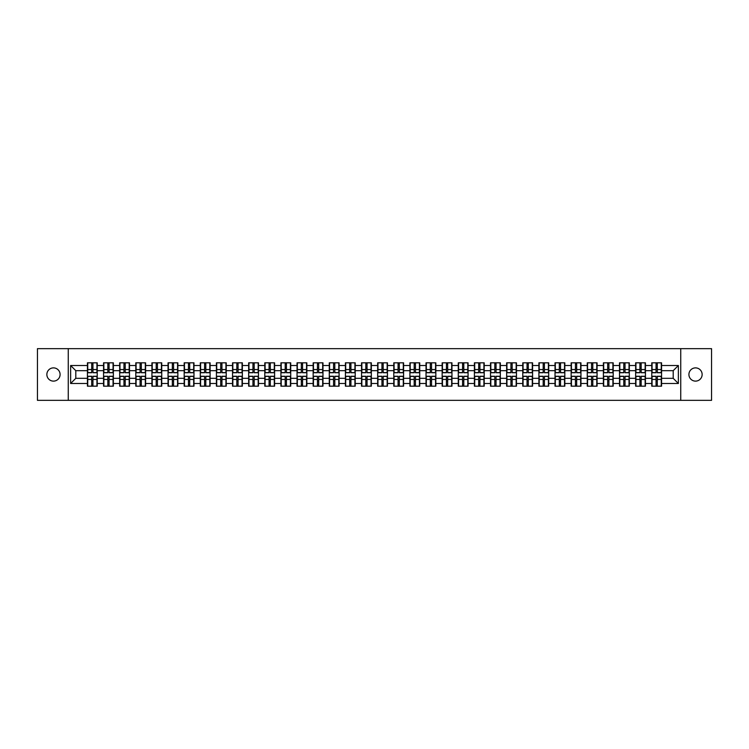 <?xml version="1.0" encoding="UTF-8"?>
<svg xmlns="http://www.w3.org/2000/svg" width="749" height="749" viewBox="0 0 749 749"><rect width="100%" height="100%" fill="white"/><g stroke="black" fill="none" stroke-linecap="round" stroke-linejoin="round"><path stroke-width="1.12" d="M695.531 381.119A6.619 6.619 0 0 1 688.911 374.5A6.619 6.619 0 0 1 695.531 367.881A6.619 6.619 0 0 1 702.141 374.5A6.619 6.619 0 0 1 695.531 381.119M53.469 381.119A6.619 6.619 0 0 1 46.859 374.5A6.619 6.619 0 0 1 53.469 367.881A6.619 6.619 0 0 1 60.089 374.5A6.619 6.619 0 0 1 53.469 381.119M680.747 400.341L711.55 400.341L711.55 348.659L680.747 348.659L680.747 400.341L68.253 400.341L68.253 348.659L37.45 348.659L37.45 400.341L68.253 400.341M680.747 348.659L68.253 348.659M673.201 378.32L673.201 370.68L661.573 370.68L661.573 378.32L673.201 378.32L678.369 383.488L678.369 365.512L661.573 365.512L661.573 362.825L651.761 362.825L651.761 370.68L645.451 370.68L645.451 378.32L651.761 378.32L651.761 370.68M678.369 383.488L661.573 383.488L661.573 386.175L651.761 386.175L651.761 383.488L645.451 383.488L645.451 386.175L635.629 386.175L635.629 383.488L629.329 383.488L629.329 386.175L619.507 386.175L619.507 383.488L613.206 383.488L613.206 386.175L603.385 386.175L603.385 383.488L597.084 383.488L597.084 386.175L587.263 386.175L587.263 383.488L580.962 383.488L580.962 386.175L571.141 386.175L571.141 383.488L564.83 383.488L564.83 386.175L555.018 386.175L555.018 383.488L548.708 383.488L548.708 386.175L538.887 386.175L538.887 383.488L532.586 383.488L532.586 386.175L522.765 386.175L522.765 383.488L516.464 383.488L516.464 386.175L506.642 386.175L506.642 383.488L500.341 383.488L500.341 386.175L490.52 386.175L490.52 383.488L484.21 383.488L484.21 386.175L474.398 386.175L474.398 383.488L468.088 383.488L468.088 386.175L458.276 386.175L458.276 383.488L451.965 383.488L451.965 386.175L442.144 386.175L442.144 383.488L435.843 383.488L435.843 386.175L426.022 386.175L426.022 383.488L419.721 383.488L419.721 386.175L409.9 386.175L409.9 383.488L403.599 383.488L403.599 386.175L393.777 386.175L393.777 383.488L387.467 383.488L387.467 386.175L377.655 386.175L377.655 383.488L371.345 383.488L371.345 386.175L361.533 386.175L361.533 383.488L355.223 383.488L355.223 386.175L345.401 386.175L345.401 383.488L339.1 383.488L339.1 386.175L329.279 386.175L329.279 383.488L322.978 383.488L322.978 386.175L313.157 386.175L313.157 383.488L306.856 383.488L306.856 386.175L297.035 386.175L297.035 383.488L290.724 383.488L290.724 386.175L280.912 386.175L280.912 383.488L274.602 383.488L274.602 386.175L264.79 386.175L264.79 383.488L258.48 383.488L258.48 386.175L248.659 386.175L248.659 383.488L242.358 383.488L242.358 386.175L232.536 386.175L232.536 383.488L226.235 383.488L226.235 386.175L216.414 386.175L216.414 383.488L210.113 383.488L210.113 386.175L200.292 386.175L200.292 383.488L193.982 383.488L193.982 386.175L184.17 386.175L184.17 383.488L177.859 383.488L177.859 386.175L168.038 386.175L168.038 383.488L161.737 383.488L161.737 386.175L151.916 386.175L151.916 383.488L145.615 383.488L145.615 386.175L135.794 386.175L135.794 383.488L129.493 383.488L129.493 386.175L119.671 386.175L119.671 383.488L113.371 383.488L113.371 386.175L103.549 386.175L103.549 383.488L97.239 383.488L97.239 386.175L87.427 386.175L87.427 383.488L70.631 383.488L70.631 365.512L87.427 365.512L87.427 370.68L75.799 370.68L75.799 378.32L87.427 378.32L87.427 370.68M651.761 365.512L645.451 365.512L645.451 362.825L635.629 362.825L635.629 365.512L629.329 365.512L629.329 362.825L619.507 362.825L619.507 365.512L613.206 365.512L613.206 362.825L603.385 362.825L603.385 365.512L597.084 365.512L597.084 362.825L587.263 362.825L587.263 365.512L580.962 365.512L580.962 362.825L571.141 362.825L571.141 365.512L564.83 365.512L564.83 362.825L555.018 362.825L555.018 365.512L548.708 365.512L548.708 362.825L538.887 362.825L538.887 365.512L532.586 365.512L532.586 362.825L522.765 362.825L522.765 365.512L516.464 365.512L516.464 362.825L506.642 362.825L506.642 365.512L500.341 365.512L500.341 362.825L490.52 362.825L490.52 365.512L484.21 365.512L484.21 362.825L474.398 362.825L474.398 365.512L468.088 365.512L468.088 362.825L458.276 362.825L458.276 365.512L451.965 365.512L451.965 362.825L442.144 362.825L442.144 365.512L435.843 365.512L435.843 362.825L426.022 362.825L426.022 365.512L419.721 365.512L419.721 362.825L409.9 362.825L409.9 365.512L403.599 365.512L403.599 362.825L393.777 362.825L393.777 365.512L387.467 365.512L387.467 362.825L377.655 362.825L377.655 365.512L371.345 365.512L371.345 362.825L361.533 362.825L361.533 365.512L355.223 365.512L355.223 362.825L345.401 362.825L345.401 365.512L339.1 365.512L339.1 362.825L329.279 362.825L329.279 365.512L322.978 365.512L322.978 362.825L313.157 362.825L313.157 365.512L306.856 365.512L306.856 362.825L297.035 362.825L297.035 365.512L290.724 365.512L290.724 362.825L280.912 362.825L280.912 365.512L274.602 365.512L274.602 362.825L264.79 362.825L264.79 365.512L258.48 365.512L258.48 362.825L248.659 362.825L248.659 365.512L242.358 365.512L242.358 362.825L232.536 362.825L232.536 365.512L226.235 365.512L226.235 362.825L216.414 362.825L216.414 365.512L210.113 365.512L210.113 362.825L200.292 362.825L200.292 365.512L193.982 365.512L193.982 362.825L184.17 362.825L184.17 365.512L177.859 365.512L177.859 362.825L168.038 362.825L168.038 365.512L161.737 365.512L161.737 362.825L151.916 362.825L151.916 365.512L145.615 365.512L145.615 362.825L135.794 362.825L135.794 365.512L129.493 365.512L129.493 362.825L119.671 362.825L119.671 365.512L113.371 365.512L113.371 362.825L103.549 362.825L103.549 365.512L97.239 365.512L97.239 362.825L87.427 362.825L87.427 365.512M651.761 378.32L651.761 383.488M645.451 378.32L645.451 383.488M645.451 365.512L645.451 370.68M629.329 378.32L635.629 378.32L635.629 370.68L629.329 370.68L629.329 383.488M635.629 378.32L635.629 383.488M635.629 365.512L635.629 370.68M629.329 365.512L629.329 370.68M613.206 378.32L619.507 378.32L619.507 370.68L613.206 370.68L613.206 383.488M619.507 378.32L619.507 383.488M619.507 365.512L619.507 370.68M613.206 365.512L613.206 370.68M597.084 378.32L603.385 378.32L603.385 370.68L597.084 370.68L597.084 383.488M603.385 378.32L603.385 383.488M603.385 365.512L603.385 370.68M597.084 365.512L597.084 370.68M580.962 378.32L587.263 378.32L587.263 370.68L580.962 370.68L580.962 383.488M587.263 378.32L587.263 383.488M587.263 365.512L587.263 370.68M580.962 365.512L580.962 370.68M564.83 378.32L571.141 378.32L571.141 370.68L564.83 370.68L564.83 383.488M571.141 378.32L571.141 383.488M571.141 365.512L571.141 370.68M564.83 365.512L564.83 370.68M548.708 378.32L555.018 378.32L555.018 370.68L548.708 370.68L548.708 383.488M555.018 378.32L555.018 383.488M555.018 365.512L555.018 370.68M548.708 365.512L548.708 370.68M532.586 378.32L538.887 378.32L538.887 370.68L532.586 370.68L532.586 383.488M538.887 378.32L538.887 383.488M538.887 365.512L538.887 370.68M532.586 365.512L532.586 370.68M516.464 378.32L522.765 378.32L522.765 370.68L516.464 370.68L516.464 383.488M522.765 378.32L522.765 383.488M522.765 365.512L522.765 370.68M516.464 365.512L516.464 370.68M500.341 378.32L506.642 378.32L506.642 370.68L500.341 370.68L500.341 383.488M506.642 378.32L506.642 383.488M506.642 365.512L506.642 370.68M500.341 365.512L500.341 370.68M484.21 378.32L490.52 378.32L490.52 370.68L484.21 370.68L484.21 383.488M490.52 378.32L490.52 383.488M490.52 365.512L490.52 370.68M484.21 365.512L484.21 370.68M468.088 378.32L474.398 378.32L474.398 370.68L468.088 370.68L468.088 383.488M474.398 378.32L474.398 383.488M474.398 365.512L474.398 370.68M468.088 365.512L468.088 370.68M451.965 378.32L458.276 378.32L458.276 370.68L451.965 370.68L451.965 383.488M458.276 378.32L458.276 383.488M458.276 365.512L458.276 370.68M451.965 365.512L451.965 370.68M435.843 378.32L442.144 378.32L442.144 370.68L435.843 370.68L435.843 383.488M442.144 378.32L442.144 383.488M442.144 365.512L442.144 370.68M435.843 365.512L435.843 370.68M419.721 378.32L426.022 378.32L426.022 370.68L419.721 370.68L419.721 383.488M426.022 378.32L426.022 383.488M426.022 365.512L426.022 370.68M419.721 365.512L419.721 370.68M403.599 378.32L409.9 378.32L409.9 370.68L403.599 370.68L403.599 383.488M409.9 378.32L409.9 383.488M409.9 365.512L409.9 370.68M403.599 365.512L403.599 370.68M387.467 378.32L393.777 378.32L393.777 370.68L387.467 370.68L387.467 383.488M393.777 378.32L393.777 383.488M393.777 365.512L393.777 370.68M387.467 365.512L387.467 370.68M371.345 378.32L377.655 378.32L377.655 370.68L371.345 370.68L371.345 383.488M377.655 378.32L377.655 383.488M377.655 365.512L377.655 370.68M371.345 365.512L371.345 370.68M355.223 378.32L361.533 378.32L361.533 370.68L355.223 370.68L355.223 383.488M361.533 378.32L361.533 383.488M361.533 365.512L361.533 370.68M355.223 365.512L355.223 370.68M339.1 378.32L345.401 378.32L345.401 370.68L339.1 370.68L339.1 383.488M345.401 378.32L345.401 383.488M345.401 365.512L345.401 370.68M339.1 365.512L339.1 370.68M322.978 378.32L329.279 378.32L329.279 370.68L322.978 370.68L322.978 383.488M329.279 378.32L329.279 383.488M329.279 365.512L329.279 370.68M322.978 365.512L322.978 370.68M306.856 378.32L313.157 378.32L313.157 370.68L306.856 370.68L306.856 383.488M313.157 378.32L313.157 383.488M313.157 365.512L313.157 370.68M306.856 365.512L306.856 370.68M290.724 378.32L297.035 378.32L297.035 370.68L290.724 370.68L290.724 383.488M297.035 378.32L297.035 383.488M297.035 365.512L297.035 370.68M290.724 365.512L290.724 370.68M274.602 378.32L280.912 378.32L280.912 370.68L274.602 370.68L274.602 383.488M280.912 378.32L280.912 383.488M280.912 365.512L280.912 370.68M274.602 365.512L274.602 370.68M258.48 378.32L264.79 378.32L264.79 370.68L258.48 370.68L258.48 383.488M264.79 378.32L264.79 383.488M264.79 365.512L264.79 370.68M258.48 365.512L258.48 370.68M242.358 378.32L248.659 378.32L248.659 370.68L242.358 370.68L242.358 383.488M248.659 378.32L248.659 383.488M248.659 365.512L248.659 370.68M242.358 365.512L242.358 370.68M226.235 378.32L232.536 378.32L232.536 370.68L226.235 370.68L226.235 383.488M232.536 378.32L232.536 383.488M232.536 365.512L232.536 370.68M226.235 365.512L226.235 370.68M210.113 378.32L216.414 378.32L216.414 370.68L210.113 370.68L210.113 383.488M216.414 378.32L216.414 383.488M216.414 365.512L216.414 370.68M210.113 365.512L210.113 370.68M193.982 378.32L200.292 378.32L200.292 370.68L193.982 370.68L193.982 383.488M200.292 378.32L200.292 383.488M200.292 365.512L200.292 370.68M193.982 365.512L193.982 370.68M177.859 378.32L184.17 378.32L184.17 370.68L177.859 370.68L177.859 383.488M184.17 378.32L184.17 383.488M184.17 365.512L184.17 370.68M177.859 365.512L177.859 370.68M161.737 378.32L168.038 378.32L168.038 370.68L161.737 370.68L161.737 383.488M168.038 378.32L168.038 383.488M168.038 365.512L168.038 370.68M161.737 365.512L161.737 370.68M145.615 378.32L151.916 378.32L151.916 370.68L145.615 370.68L145.615 383.488M151.916 378.32L151.916 383.488M151.916 365.512L151.916 370.68M145.615 365.512L145.615 370.68M129.493 378.32L135.794 378.32L135.794 370.68L129.493 370.68L129.493 383.488M135.794 378.32L135.794 383.488M135.794 365.512L135.794 370.68M129.493 365.512L129.493 370.68M113.371 378.32L119.671 378.32L119.671 370.68L113.371 370.68L113.371 383.488M119.671 378.32L119.671 383.488M119.671 365.512L119.671 370.68M113.371 365.512L113.371 370.68M97.239 378.32L103.549 378.32L103.549 370.68L97.239 370.68L97.239 383.488M103.549 378.32L103.549 383.488M103.549 365.512L103.549 370.68M97.239 365.512L97.239 370.68M87.427 378.32L87.427 383.488M75.799 378.32L70.631 383.488M70.631 365.512L75.799 370.68M661.573 378.32L661.573 383.488M661.573 365.512L661.573 370.68M678.369 365.512L673.201 370.68M96.93 362.825L96.93 372.74L92.951 372.74L92.951 362.825M91.715 362.825L91.715 372.74L87.736 372.74L87.736 362.825M91.715 364.164L92.951 364.164M92.951 367.993L91.715 367.993M87.736 386.175L87.736 376.26L91.715 376.26L91.715 386.175M92.951 386.175L92.951 376.26L96.93 376.26L96.93 386.175M92.951 384.836L91.715 384.836M91.715 381.007L92.951 381.007M113.052 362.825L113.052 372.74L109.073 372.74L109.073 362.825M107.837 362.825L107.837 372.74L103.858 372.74L103.858 362.825M107.837 364.164L109.073 364.164M109.073 367.993L107.837 367.993M129.184 362.825L129.184 372.74L125.205 372.74L125.205 362.825M123.96 362.825L123.96 372.74L119.98 372.74L119.98 362.825M123.96 364.164L125.205 364.164M125.205 367.993L123.96 367.993M145.306 362.825L145.306 372.74L141.327 372.74L141.327 362.825M140.082 362.825L140.082 372.74L136.103 372.74L136.103 362.825M140.082 364.164L141.327 364.164M141.327 367.993L140.082 367.993M161.428 362.825L161.428 372.74L157.449 372.74L157.449 362.825M156.204 362.825L156.204 372.74L152.225 372.74L152.225 362.825M156.204 364.164L157.449 364.164M157.449 367.993L156.204 367.993M177.55 362.825L177.55 372.74L173.571 372.74L173.571 362.825M172.336 362.825L172.336 372.74L168.356 372.74L168.356 362.825M172.336 364.164L173.571 364.164M173.571 367.993L172.336 367.993M103.858 386.175L103.858 376.26L107.837 376.26L107.837 386.175M109.073 386.175L109.073 376.26L113.052 376.26L113.052 386.175M109.073 384.836L107.837 384.836M107.837 381.007L109.073 381.007M119.98 386.175L119.98 376.26L123.96 376.26L123.96 386.175M125.205 386.175L125.205 376.26L129.184 376.26L129.184 386.175M125.205 384.836L123.96 384.836M123.96 381.007L125.205 381.007M136.103 386.175L136.103 376.26L140.082 376.26L140.082 386.175M141.327 386.175L141.327 376.26L145.306 376.26L145.306 386.175M141.327 384.836L140.082 384.836M140.082 381.007L141.327 381.007M152.225 386.175L152.225 376.26L156.204 376.26L156.204 386.175M157.449 386.175L157.449 376.26L161.428 376.26L161.428 386.175M157.449 384.836L156.204 384.836M156.204 381.007L157.449 381.007M168.356 386.175L168.356 376.26L172.336 376.26L172.336 386.175M173.571 386.175L173.571 376.26L177.55 376.26L177.55 386.175M173.571 384.836L172.336 384.836M172.336 381.007L173.571 381.007M193.673 362.825L193.673 372.74L189.694 372.74L189.694 362.825M188.458 362.825L188.458 372.74L184.479 372.74L184.479 362.825M188.458 364.164L189.694 364.164M189.694 367.993L188.458 367.993M184.479 386.175L184.479 376.26L188.458 376.26L188.458 386.175M189.694 386.175L189.694 376.26L193.673 376.26L193.673 386.175M189.694 384.836L188.458 384.836M188.458 381.007L189.694 381.007M209.795 362.825L209.795 372.74L205.816 372.74L205.816 362.825M204.58 362.825L204.58 372.74L200.601 372.74L200.601 362.825M204.58 364.164L205.816 364.164M205.816 367.993L204.58 367.993M200.601 386.175L200.601 376.26L204.58 376.26L204.58 386.175M205.816 386.175L205.816 376.26L209.795 376.26L209.795 386.175M205.816 384.836L204.58 384.836M204.58 381.007L205.816 381.007M225.926 362.825L225.926 372.74L221.947 372.74L221.947 362.825M220.702 362.825L220.702 372.74L216.723 372.74L216.723 362.825M220.702 364.164L221.947 364.164M221.947 367.993L220.702 367.993M216.723 386.175L216.723 376.26L220.702 376.26L220.702 386.175M221.947 386.175L221.947 376.26L225.926 376.26L225.926 386.175M221.947 384.836L220.702 384.836M220.702 381.007L221.947 381.007M242.049 362.825L242.049 372.74L238.07 372.74L238.07 362.825M236.824 362.825L236.824 372.74L232.845 372.74L232.845 362.825M236.824 364.164L238.07 364.164M238.07 367.993L236.824 367.993M232.845 386.175L232.845 376.26L236.824 376.26L236.824 386.175M238.07 386.175L238.07 376.26L242.049 376.26L242.049 386.175M238.07 384.836L236.824 384.836M236.824 381.007L238.07 381.007M258.171 362.825L258.171 372.74L254.192 372.74L254.192 362.825M252.947 362.825L252.947 372.74L248.968 372.74L248.968 362.825M252.947 364.164L254.192 364.164M254.192 367.993L252.947 367.993M248.968 386.175L248.968 376.26L252.947 376.26L252.947 386.175M254.192 386.175L254.192 376.26L258.171 376.26L258.171 386.175M254.192 384.836L252.947 384.836M252.947 381.007L254.192 381.007M274.293 362.825L274.293 372.74L270.314 372.74L270.314 362.825M269.078 362.825L269.078 372.74L265.099 372.74L265.099 362.825M269.078 364.164L270.314 364.164M270.314 367.993L269.078 367.993M265.099 386.175L265.099 376.26L269.078 376.26L269.078 386.175M270.314 386.175L270.314 376.26L274.293 376.26L274.293 386.175M270.314 384.836L269.078 384.836M269.078 381.007L270.314 381.007M290.415 362.825L290.415 372.74L286.436 372.74L286.436 362.825M285.2 362.825L285.2 372.74L281.221 372.74L281.221 362.825M285.2 364.164L286.436 364.164M286.436 367.993L285.2 367.993M281.221 386.175L281.221 376.26L285.2 376.26L285.2 386.175M286.436 386.175L286.436 376.26L290.415 376.26L290.415 386.175M286.436 384.836L285.2 384.836M285.2 381.007L286.436 381.007M306.538 362.825L306.538 372.74L302.559 372.74L302.559 362.825M301.323 362.825L301.323 372.74L297.344 372.74L297.344 362.825M301.323 364.164L302.559 364.164M302.559 367.993L301.323 367.993M297.344 386.175L297.344 376.26L301.323 376.26L301.323 386.175M302.559 386.175L302.559 376.26L306.538 376.26L306.538 386.175M302.559 384.836L301.323 384.836M301.323 381.007L302.559 381.007M322.669 362.825L322.669 372.74L318.69 372.74L318.69 362.825M317.445 362.825L317.445 372.74L313.466 372.74L313.466 362.825M317.445 364.164L318.69 364.164M318.69 367.993L317.445 367.993M313.466 386.175L313.466 376.26L317.445 376.26L317.445 386.175M318.69 386.175L318.69 376.26L322.669 376.26L322.669 386.175M318.69 384.836L317.445 384.836M317.445 381.007L318.69 381.007M338.791 362.825L338.791 372.74L334.812 372.74L334.812 362.825M333.567 362.825L333.567 372.74L329.588 372.74L329.588 362.825M333.567 364.164L334.812 364.164M334.812 367.993L333.567 367.993M329.588 386.175L329.588 376.26L333.567 376.26L333.567 386.175M334.812 386.175L334.812 376.26L338.791 376.26L338.791 386.175M334.812 384.836L333.567 384.836M333.567 381.007L334.812 381.007M354.914 362.825L354.914 372.74L350.935 372.74L350.935 362.825M349.699 362.825L349.699 372.74L345.71 372.74L345.71 362.825M349.699 364.164L350.935 364.164M350.935 367.993L349.699 367.993M345.71 386.175L345.71 376.26L349.699 376.26L349.699 386.175M350.935 386.175L350.935 376.26L354.914 376.26L354.914 386.175M350.935 384.836L349.699 384.836M349.699 381.007L350.935 381.007M371.036 362.825L371.036 372.74L367.057 372.74L367.057 362.825M365.821 362.825L365.821 372.74L361.842 372.74L361.842 362.825M365.821 364.164L367.057 364.164M367.057 367.993L365.821 367.993M361.842 386.175L361.842 376.26L365.821 376.26L365.821 386.175M367.057 386.175L367.057 376.26L371.036 376.26L371.036 386.175M367.057 384.836L365.821 384.836M365.821 381.007L367.057 381.007M387.158 362.825L387.158 372.74L383.179 372.74L383.179 362.825M381.943 362.825L381.943 372.74L377.964 372.74L377.964 362.825M381.943 364.164L383.179 364.164M383.179 367.993L381.943 367.993M377.964 386.175L377.964 376.26L381.943 376.26L381.943 386.175M383.179 386.175L383.179 376.26L387.158 376.26L387.158 386.175M383.179 384.836L381.943 384.836M381.943 381.007L383.179 381.007M403.29 362.825L403.29 372.74L399.301 372.74L399.301 362.825M398.065 362.825L398.065 372.74L394.086 372.74L394.086 362.825M398.065 364.164L399.301 364.164M399.301 367.993L398.065 367.993M394.086 386.175L394.086 376.26L398.065 376.26L398.065 386.175M399.301 386.175L399.301 376.26L403.29 376.26L403.29 386.175M399.301 384.836L398.065 384.836M398.065 381.007L399.301 381.007M419.412 362.825L419.412 372.74L415.433 372.74L415.433 362.825M414.188 362.825L414.188 372.74L410.209 372.74L410.209 362.825M414.188 364.164L415.433 364.164M415.433 367.993L414.188 367.993M410.209 386.175L410.209 376.26L414.188 376.26L414.188 386.175M415.433 386.175L415.433 376.26L419.412 376.26L419.412 386.175M415.433 384.836L414.188 384.836M414.188 381.007L415.433 381.007M435.534 362.825L435.534 372.74L431.555 372.74L431.555 362.825M430.31 362.825L430.31 372.74L426.331 372.74L426.331 362.825M430.31 364.164L431.555 364.164M431.555 367.993L430.31 367.993M426.331 386.175L426.331 376.26L430.31 376.26L430.31 386.175M431.555 386.175L431.555 376.26L435.534 376.26L435.534 386.175M431.555 384.836L430.31 384.836M430.31 381.007L431.555 381.007M451.656 362.825L451.656 372.74L447.677 372.74L447.677 362.825M446.441 362.825L446.441 372.74L442.462 372.74L442.462 362.825M446.441 364.164L447.677 364.164M447.677 367.993L446.441 367.993M442.462 386.175L442.462 376.26L446.441 376.26L446.441 386.175M447.677 386.175L447.677 376.26L451.656 376.26L451.656 386.175M447.677 384.836L446.441 384.836M446.441 381.007L447.677 381.007M467.779 362.825L467.779 372.74L463.8 372.74L463.8 362.825M462.564 362.825L462.564 372.74L458.585 372.74L458.585 362.825M462.564 364.164L463.8 364.164M463.8 367.993L462.564 367.993M458.585 386.175L458.585 376.26L462.564 376.26L462.564 386.175M463.8 386.175L463.8 376.26L467.779 376.26L467.779 386.175M463.8 384.836L462.564 384.836M462.564 381.007L463.8 381.007M483.901 362.825L483.901 372.74L479.922 372.74L479.922 362.825M478.686 362.825L478.686 372.74L474.707 372.74L474.707 362.825M478.686 364.164L479.922 364.164M479.922 367.993L478.686 367.993M474.707 386.175L474.707 376.26L478.686 376.26L478.686 386.175M479.922 386.175L479.922 376.26L483.901 376.26L483.901 386.175M479.922 384.836L478.686 384.836M478.686 381.007L479.922 381.007M500.032 362.825L500.032 372.74L496.053 372.74L496.053 362.825M494.808 362.825L494.808 372.74L490.829 372.74L490.829 362.825M494.808 364.164L496.053 364.164M496.053 367.993L494.808 367.993M490.829 386.175L490.829 376.26L494.808 376.26L494.808 386.175M496.053 386.175L496.053 376.26L500.032 376.26L500.032 386.175M496.053 384.836L494.808 384.836M494.808 381.007L496.053 381.007M516.155 362.825L516.155 372.74L512.176 372.74L512.176 362.825M510.93 362.825L510.93 372.74L506.951 372.74L506.951 362.825M510.93 364.164L512.176 364.164M512.176 367.993L510.93 367.993M506.951 386.175L506.951 376.26L510.93 376.26L510.93 386.175M512.176 386.175L512.176 376.26L516.155 376.26L516.155 386.175M512.176 384.836L510.93 384.836M510.93 381.007L512.176 381.007M532.277 362.825L532.277 372.74L528.298 372.74L528.298 362.825M527.053 362.825L527.053 372.74L523.074 372.74L523.074 362.825M527.053 364.164L528.298 364.164M528.298 367.993L527.053 367.993M523.074 386.175L523.074 376.26L527.053 376.26L527.053 386.175M528.298 386.175L528.298 376.26L532.277 376.26L532.277 386.175M528.298 384.836L527.053 384.836M527.053 381.007L528.298 381.007M548.399 362.825L548.399 372.74L544.42 372.74L544.42 362.825M543.184 362.825L543.184 372.74L539.205 372.74L539.205 362.825M543.184 364.164L544.42 364.164M544.42 367.993L543.184 367.993M539.205 386.175L539.205 376.26L543.184 376.26L543.184 386.175M544.42 386.175L544.42 376.26L548.399 376.26L548.399 386.175M544.42 384.836L543.184 384.836M543.184 381.007L544.42 381.007M564.521 362.825L564.521 372.74L560.542 372.74L560.542 362.825M559.306 362.825L559.306 372.74L555.327 372.74L555.327 362.825M559.306 364.164L560.542 364.164M560.542 367.993L559.306 367.993M555.327 386.175L555.327 376.26L559.306 376.26L559.306 386.175M560.542 386.175L560.542 376.26L564.521 376.26L564.521 386.175M560.542 384.836L559.306 384.836M559.306 381.007L560.542 381.007M580.644 362.825L580.644 372.74L576.664 372.74L576.664 362.825M575.429 362.825L575.429 372.74L571.45 372.74L571.45 362.825M575.429 364.164L576.664 364.164M576.664 367.993L575.429 367.993M571.45 386.175L571.45 376.26L575.429 376.26L575.429 386.175M576.664 386.175L576.664 376.26L580.644 376.26L580.644 386.175M576.664 384.836L575.429 384.836M575.429 381.007L576.664 381.007M596.775 362.825L596.775 372.74L592.796 372.74L592.796 362.825M591.551 362.825L591.551 372.74L587.572 372.74L587.572 362.825M591.551 364.164L592.796 364.164M592.796 367.993L591.551 367.993M587.572 386.175L587.572 376.26L591.551 376.26L591.551 386.175M592.796 386.175L592.796 376.26L596.775 376.26L596.775 386.175M592.796 384.836L591.551 384.836M591.551 381.007L592.796 381.007M612.897 362.825L612.897 372.74L608.918 372.74L608.918 362.825M607.673 362.825L607.673 372.74L603.694 372.74L603.694 362.825M607.673 364.164L608.918 364.164M608.918 367.993L607.673 367.993M603.694 386.175L603.694 376.26L607.673 376.26L607.673 386.175M608.918 386.175L608.918 376.26L612.897 376.26L612.897 386.175M608.918 384.836L607.673 384.836M607.673 381.007L608.918 381.007M629.02 362.825L629.02 372.74L625.041 372.74L625.041 362.825M623.795 362.825L623.795 372.74L619.816 372.74L619.816 362.825M623.795 364.164L625.041 364.164M625.041 367.993L623.795 367.993M619.816 386.175L619.816 376.26L623.795 376.26L623.795 386.175M625.041 386.175L625.041 376.26L629.02 376.26L629.02 386.175M625.041 384.836L623.795 384.836M623.795 381.007L625.041 381.007M645.142 362.825L645.142 372.74L641.163 372.74L641.163 362.825M639.927 362.825L639.927 372.74L635.948 372.74L635.948 362.825M639.927 364.164L641.163 364.164M641.163 367.993L639.927 367.993M635.948 386.175L635.948 376.26L639.927 376.26L639.927 386.175M641.163 386.175L641.163 376.26L645.142 376.26L645.142 386.175M641.163 384.836L639.927 384.836M639.927 381.007L641.163 381.007M661.264 362.825L661.264 372.74L657.285 372.74L657.285 362.825M656.049 362.825L656.049 372.74L652.07 372.74L652.07 362.825M656.049 364.164L657.285 364.164M657.285 367.993L656.049 367.993M652.07 386.175L652.07 376.26L656.049 376.26L656.049 386.175M657.285 386.175L657.285 376.26L661.264 376.26L661.264 386.175M657.285 384.836L656.049 384.836M656.049 381.007L657.285 381.007M91.715 369.557L87.736 369.557M91.715 372.609L87.736 372.609M96.93 369.557L92.951 369.557M96.93 372.609L92.951 372.609M92.951 379.443L96.93 379.443M92.951 376.391L96.93 376.391M87.736 379.443L91.715 379.443M87.736 376.391L91.715 376.391M107.837 369.557L103.858 369.557M107.837 372.609L103.858 372.609M113.052 369.557L109.073 369.557M113.052 372.609L109.073 372.609M123.96 369.557L119.98 369.557M123.96 372.609L119.98 372.609M129.184 369.557L125.205 369.557M129.184 372.609L125.205 372.609M140.082 369.557L136.103 369.557M140.082 372.609L136.103 372.609M145.306 369.557L141.327 369.557M145.306 372.609L141.327 372.609M156.204 369.557L152.225 369.557M156.204 372.609L152.225 372.609M161.428 369.557L157.449 369.557M161.428 372.609L157.449 372.609M172.336 369.557L168.356 369.557M172.336 372.609L168.356 372.609M177.55 369.557L173.571 369.557M177.55 372.609L173.571 372.609M109.073 379.443L113.052 379.443M109.073 376.391L113.052 376.391M103.858 379.443L107.837 379.443M103.858 376.391L107.837 376.391M125.205 379.443L129.184 379.443M125.205 376.391L129.184 376.391M119.98 379.443L123.96 379.443M119.98 376.391L123.96 376.391M141.327 379.443L145.306 379.443M141.327 376.391L145.306 376.391M136.103 379.443L140.082 379.443M136.103 376.391L140.082 376.391M157.449 379.443L161.428 379.443M157.449 376.391L161.428 376.391M152.225 379.443L156.204 379.443M152.225 376.391L156.204 376.391M173.571 379.443L177.55 379.443M173.571 376.391L177.55 376.391M168.356 379.443L172.336 379.443M168.356 376.391L172.336 376.391M188.458 369.557L184.479 369.557M188.458 372.609L184.479 372.609M193.673 369.557L189.694 369.557M193.673 372.609L189.694 372.609M189.694 379.443L193.673 379.443M189.694 376.391L193.673 376.391M184.479 379.443L188.458 379.443M184.479 376.391L188.458 376.391M204.58 369.557L200.601 369.557M204.58 372.609L200.601 372.609M209.795 369.557L205.816 369.557M209.795 372.609L205.816 372.609M205.816 379.443L209.795 379.443M205.816 376.391L209.795 376.391M200.601 379.443L204.58 379.443M200.601 376.391L204.58 376.391M220.702 369.557L216.723 369.557M220.702 372.609L216.723 372.609M225.926 369.557L221.947 369.557M225.926 372.609L221.947 372.609M221.947 379.443L225.926 379.443M221.947 376.391L225.926 376.391M216.723 379.443L220.702 379.443M216.723 376.391L220.702 376.391M236.824 369.557L232.845 369.557M236.824 372.609L232.845 372.609M242.049 369.557L238.07 369.557M242.049 372.609L238.07 372.609M238.07 379.443L242.049 379.443M238.07 376.391L242.049 376.391M232.845 379.443L236.824 379.443M232.845 376.391L236.824 376.391M252.947 369.557L248.968 369.557M252.947 372.609L248.968 372.609M258.171 369.557L254.192 369.557M258.171 372.609L254.192 372.609M254.192 379.443L258.171 379.443M254.192 376.391L258.171 376.391M248.968 379.443L252.947 379.443M248.968 376.391L252.947 376.391M269.078 369.557L265.099 369.557M269.078 372.609L265.099 372.609M274.293 369.557L270.314 369.557M274.293 372.609L270.314 372.609M270.314 379.443L274.293 379.443M270.314 376.391L274.293 376.391M265.099 379.443L269.078 379.443M265.099 376.391L269.078 376.391M285.2 369.557L281.221 369.557M285.2 372.609L281.221 372.609M290.415 369.557L286.436 369.557M290.415 372.609L286.436 372.609M286.436 379.443L290.415 379.443M286.436 376.391L290.415 376.391M281.221 379.443L285.2 379.443M281.221 376.391L285.2 376.391M301.323 369.557L297.344 369.557M301.323 372.609L297.344 372.609M306.538 369.557L302.559 369.557M306.538 372.609L302.559 372.609M302.559 379.443L306.538 379.443M302.559 376.391L306.538 376.391M297.344 379.443L301.323 379.443M297.344 376.391L301.323 376.391M317.445 369.557L313.466 369.557M317.445 372.609L313.466 372.609M322.669 369.557L318.69 369.557M322.669 372.609L318.69 372.609M318.69 379.443L322.669 379.443M318.69 376.391L322.669 376.391M313.466 379.443L317.445 379.443M313.466 376.391L317.445 376.391M333.567 369.557L329.588 369.557M333.567 372.609L329.588 372.609M338.791 369.557L334.812 369.557M338.791 372.609L334.812 372.609M334.812 379.443L338.791 379.443M334.812 376.391L338.791 376.391M329.588 379.443L333.567 379.443M329.588 376.391L333.567 376.391M349.699 369.557L345.71 369.557M349.699 372.609L345.71 372.609M354.914 369.557L350.935 369.557M354.914 372.609L350.935 372.609M350.935 379.443L354.914 379.443M350.935 376.391L354.914 376.391M345.71 379.443L349.699 379.443M345.71 376.391L349.699 376.391M365.821 369.557L361.842 369.557M365.821 372.609L361.842 372.609M371.036 369.557L367.057 369.557M371.036 372.609L367.057 372.609M367.057 379.443L371.036 379.443M367.057 376.391L371.036 376.391M361.842 379.443L365.821 379.443M361.842 376.391L365.821 376.391M381.943 369.557L377.964 369.557M381.943 372.609L377.964 372.609M387.158 369.557L383.179 369.557M387.158 372.609L383.179 372.609M383.179 379.443L387.158 379.443M383.179 376.391L387.158 376.391M377.964 379.443L381.943 379.443M377.964 376.391L381.943 376.391M398.065 369.557L394.086 369.557M398.065 372.609L394.086 372.609M403.29 369.557L399.301 369.557M403.29 372.609L399.301 372.609M399.301 379.443L403.29 379.443M399.301 376.391L403.29 376.391M394.086 379.443L398.065 379.443M394.086 376.391L398.065 376.391M414.188 369.557L410.209 369.557M414.188 372.609L410.209 372.609M419.412 369.557L415.433 369.557M419.412 372.609L415.433 372.609M415.433 379.443L419.412 379.443M415.433 376.391L419.412 376.391M410.209 379.443L414.188 379.443M410.209 376.391L414.188 376.391M430.31 369.557L426.331 369.557M430.31 372.609L426.331 372.609M435.534 369.557L431.555 369.557M435.534 372.609L431.555 372.609M431.555 379.443L435.534 379.443M431.555 376.391L435.534 376.391M426.331 379.443L430.31 379.443M426.331 376.391L430.31 376.391M446.441 369.557L442.462 369.557M446.441 372.609L442.462 372.609M451.656 369.557L447.677 369.557M451.656 372.609L447.677 372.609M447.677 379.443L451.656 379.443M447.677 376.391L451.656 376.391M442.462 379.443L446.441 379.443M442.462 376.391L446.441 376.391M462.564 369.557L458.585 369.557M462.564 372.609L458.585 372.609M467.779 369.557L463.8 369.557M467.779 372.609L463.8 372.609M463.8 379.443L467.779 379.443M463.8 376.391L467.779 376.391M458.585 379.443L462.564 379.443M458.585 376.391L462.564 376.391M478.686 369.557L474.707 369.557M478.686 372.609L474.707 372.609M483.901 369.557L479.922 369.557M483.901 372.609L479.922 372.609M479.922 379.443L483.901 379.443M479.922 376.391L483.901 376.391M474.707 379.443L478.686 379.443M474.707 376.391L478.686 376.391M494.808 369.557L490.829 369.557M494.808 372.609L490.829 372.609M500.032 369.557L496.053 369.557M500.032 372.609L496.053 372.609M496.053 379.443L500.032 379.443M496.053 376.391L500.032 376.391M490.829 379.443L494.808 379.443M490.829 376.391L494.808 376.391M510.93 369.557L506.951 369.557M510.93 372.609L506.951 372.609M516.155 369.557L512.176 369.557M516.155 372.609L512.176 372.609M512.176 379.443L516.155 379.443M512.176 376.391L516.155 376.391M506.951 379.443L510.93 379.443M506.951 376.391L510.93 376.391M527.053 369.557L523.074 369.557M527.053 372.609L523.074 372.609M532.277 369.557L528.298 369.557M532.277 372.609L528.298 372.609M528.298 379.443L532.277 379.443M528.298 376.391L532.277 376.391M523.074 379.443L527.053 379.443M523.074 376.391L527.053 376.391M543.184 369.557L539.205 369.557M543.184 372.609L539.205 372.609M548.399 369.557L544.42 369.557M548.399 372.609L544.42 372.609M544.42 379.443L548.399 379.443M544.42 376.391L548.399 376.391M539.205 379.443L543.184 379.443M539.205 376.391L543.184 376.391M559.306 369.557L555.327 369.557M559.306 372.609L555.327 372.609M564.521 369.557L560.542 369.557M564.521 372.609L560.542 372.609M560.542 379.443L564.521 379.443M560.542 376.391L564.521 376.391M555.327 379.443L559.306 379.443M555.327 376.391L559.306 376.391M575.429 369.557L571.45 369.557M575.429 372.609L571.45 372.609M580.644 369.557L576.664 369.557M580.644 372.609L576.664 372.609M576.664 379.443L580.644 379.443M576.664 376.391L580.644 376.391M571.45 379.443L575.429 379.443M571.45 376.391L575.429 376.391M591.551 369.557L587.572 369.557M591.551 372.609L587.572 372.609M596.775 369.557L592.796 369.557M596.775 372.609L592.796 372.609M592.796 379.443L596.775 379.443M592.796 376.391L596.775 376.391M587.572 379.443L591.551 379.443M587.572 376.391L591.551 376.391M607.673 369.557L603.694 369.557M607.673 372.609L603.694 372.609M612.897 369.557L608.918 369.557M612.897 372.609L608.918 372.609M608.918 379.443L612.897 379.443M608.918 376.391L612.897 376.391M603.694 379.443L607.673 379.443M603.694 376.391L607.673 376.391M623.795 369.557L619.816 369.557M623.795 372.609L619.816 372.609M629.02 369.557L625.041 369.557M629.02 372.609L625.041 372.609M625.041 379.443L629.02 379.443M625.041 376.391L629.02 376.391M619.816 379.443L623.795 379.443M619.816 376.391L623.795 376.391M639.927 369.557L635.948 369.557M639.927 372.609L635.948 372.609M645.142 369.557L641.163 369.557M645.142 372.609L641.163 372.609M641.163 379.443L645.142 379.443M641.163 376.391L645.142 376.391M635.948 379.443L639.927 379.443M635.948 376.391L639.927 376.391M656.049 369.557L652.07 369.557M656.049 372.609L652.07 372.609M661.264 369.557L657.285 369.557M661.264 372.609L657.285 372.609M657.285 379.443L661.264 379.443M657.285 376.391L661.264 376.391M652.07 379.443L656.049 379.443M652.07 376.391L656.049 376.391"/></g></svg>

